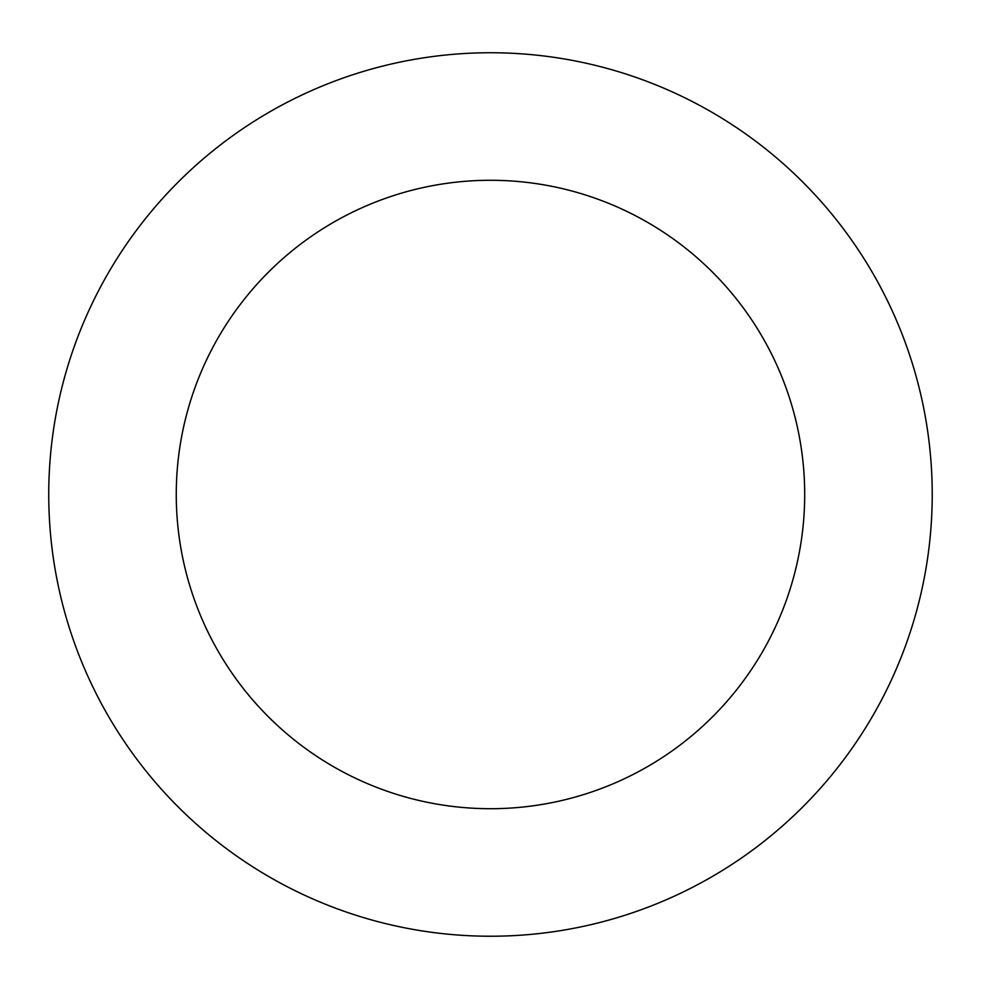 <?xml version="1.0" encoding="UTF-8"?>
<svg xmlns="http://www.w3.org/2000/svg" width="981" height="981" viewBox="0 0 981 981"><rect width="100%" height="100%" fill="white"/><g stroke="black" fill="none" stroke-linecap="round" stroke-linejoin="round"><path stroke-width="1.47" d="M99.339 289.211A441.732 441.732 0 0 0 508.268 935.874A441.732 441.732 0 0 0 863.832 258.395A441.732 441.732 0 0 0 99.339 289.211M212.252 348.476A314.214 314.214 0 0 0 503.13 808.454A314.214 314.214 0 0 0 756.044 326.55A314.214 314.214 0 0 0 212.252 348.476"/></g></svg>
